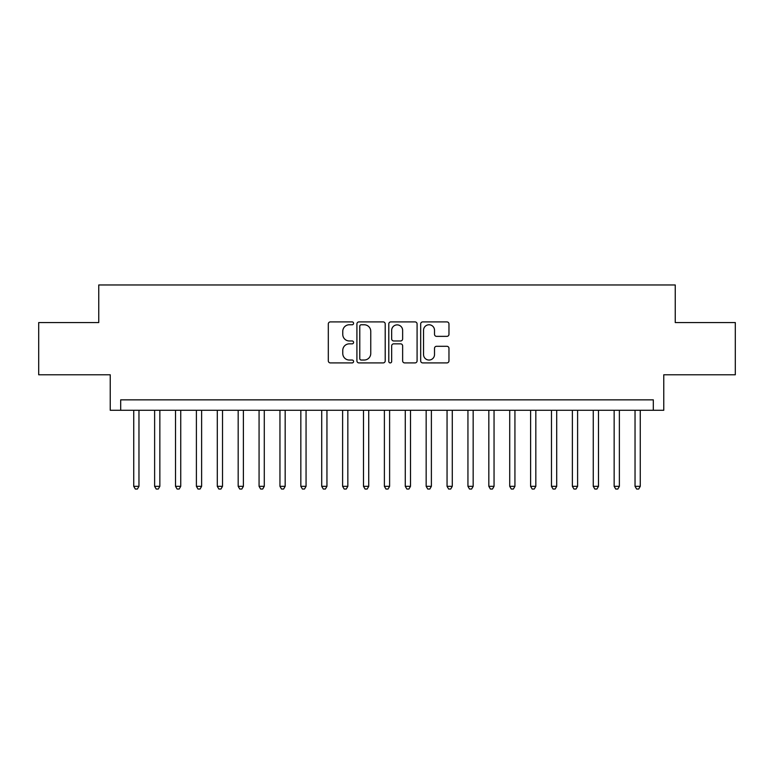 <?xml version="1.0" encoding="UTF-8"?>
<svg xmlns="http://www.w3.org/2000/svg" width="774" height="774" viewBox="0 0 774 774"><rect width="100%" height="100%" fill="white"/><g stroke="black" fill="none" stroke-linecap="round" stroke-linejoin="round"><path stroke-width="1.16" d="M353.583 323.339A1.432 1.432 0 0 0 352.141 321.907L330.363 321.907A2.051 2.051 0 0 0 328.311 323.948L328.311 360.858A2.051 2.051 0 0 0 330.363 362.909L352.141 362.909A1.432 1.432 0 0 0 353.583 361.468A1.432 1.432 0 0 0 352.141 360.036L349.326 360.036A6.56 6.56 0 0 1 342.766 353.476L342.766 350.399A6.56 6.56 0 0 1 349.326 343.84L352.141 343.84A1.432 1.432 0 0 0 353.583 342.408A1.432 1.432 0 0 0 352.141 340.966L349.326 340.966A6.56 6.56 0 0 1 342.766 334.407L342.766 331.33A6.56 6.56 0 0 1 349.326 324.77L352.141 324.77A1.432 1.432 0 0 0 353.583 323.339M446.917 336.361A2.051 2.051 0 0 0 448.968 334.31L448.968 323.948A2.051 2.051 0 0 0 446.917 321.907L422.73 321.907A2.051 2.051 0 0 0 420.679 323.948L420.679 360.858A2.051 2.051 0 0 0 422.73 362.909L446.917 362.909A2.051 2.051 0 0 0 448.968 360.858L448.968 348.348A2.051 2.051 0 0 0 446.917 346.297L436.565 346.297A2.051 2.051 0 0 0 434.514 348.348L434.514 354.55A5.486 5.486 0 0 1 429.028 360.036A5.486 5.486 0 0 1 423.542 354.55L423.542 330.256A5.486 5.486 0 0 1 429.028 324.77A5.486 5.486 0 0 1 434.514 330.256L434.514 334.31A2.051 2.051 0 0 0 436.565 336.361L446.917 336.361M653.314 410.288L663.763 410.288L663.763 374.78L735.3 374.78L735.3 322.565L675.247 322.565L675.247 284.967L98.753 284.967L98.753 322.565L38.7 322.565L38.7 374.78L110.237 374.78L110.237 410.288L653.314 410.288L653.314 399.848L120.686 399.848L120.686 410.288M385.21 323.948A2.051 2.051 0 0 0 383.159 321.907L358.962 321.907A2.051 2.051 0 0 0 356.911 323.948L356.911 360.858A2.051 2.051 0 0 0 358.962 362.909L383.159 362.909A2.051 2.051 0 0 0 385.21 360.858L385.21 323.948M390.841 321.907L415.038 321.907A2.051 2.051 0 0 1 417.089 323.948L417.089 360.858A2.051 2.051 0 0 1 415.038 362.909L404.686 362.909A2.051 2.051 0 0 1 402.635 360.858L402.635 345.891A2.051 2.051 0 0 0 400.584 343.84L393.714 343.84A2.051 2.051 0 0 0 391.663 345.891L391.663 361.468A1.432 1.432 0 0 1 390.231 362.909A1.432 1.432 0 0 1 388.79 361.468L388.79 323.948A2.051 2.051 0 0 1 390.841 321.907M361.216 324.77A1.432 1.432 0 0 0 359.784 326.212L359.784 358.604A1.432 1.432 0 0 0 361.216 360.036L364.186 360.036A6.56 6.56 0 0 0 370.756 353.476L370.756 331.33A6.56 6.56 0 0 0 364.186 324.77L361.216 324.77M402.635 330.363A5.486 5.486 0 0 0 397.149 324.877A5.486 5.486 0 0 0 391.663 330.363L391.663 338.915A2.051 2.051 0 0 0 393.714 340.966L400.584 340.966A2.051 2.051 0 0 0 402.635 338.915L402.635 330.363M133.738 410.288L133.738 486.324L138.962 486.324L138.962 410.288M138.962 486.324L137.395 489.033L135.305 489.033L133.738 486.324M154.626 410.288L154.626 486.324L159.85 486.324L159.85 410.288M159.85 486.324L158.283 489.033L156.193 489.033L154.626 486.324M175.514 410.288L175.514 486.324L180.739 486.324L180.739 410.288M180.739 486.324L179.171 489.033L177.082 489.033L175.514 486.324M196.403 410.288L196.403 486.324L201.627 486.324L201.627 410.288M201.627 486.324L200.06 489.033L197.97 489.033L196.403 486.324M217.291 410.288L217.291 486.324L222.515 486.324L222.515 410.288M222.515 486.324L220.948 489.033L218.858 489.033L217.291 486.324M238.179 410.288L238.179 486.324L243.394 486.324L243.394 410.288M243.394 486.324L241.836 489.033L239.747 489.033L238.179 486.324M259.067 410.288L259.067 486.324L264.282 486.324L264.282 410.288M264.282 486.324L262.715 489.033L260.635 489.033L259.067 486.324M279.956 410.288L279.956 486.324L285.171 486.324L285.171 410.288M285.171 486.324L283.603 489.033L281.513 489.033L279.956 486.324M300.834 410.288L300.834 486.324L306.059 486.324L306.059 410.288M306.059 486.324L304.492 489.033L302.402 489.033L300.834 486.324M321.723 410.288L321.723 486.324L326.947 486.324L326.947 410.288M326.947 486.324L325.38 489.033L323.29 489.033L321.723 486.324M342.611 410.288L342.611 486.324L347.836 486.324L347.836 410.288M347.836 486.324L346.268 489.033L344.178 489.033L342.611 486.324M363.499 410.288L363.499 486.324L368.724 486.324L368.724 410.288M368.724 486.324L367.157 489.033L365.067 489.033L363.499 486.324M384.388 410.288L384.388 486.324L389.612 486.324L389.612 410.288M389.612 486.324L388.045 489.033L385.955 489.033L384.388 486.324M405.276 410.288L405.276 486.324L410.501 486.324L410.501 410.288M410.501 486.324L408.933 489.033L406.843 489.033L405.276 486.324M426.164 410.288L426.164 486.324L431.389 486.324L431.389 410.288M431.389 486.324L429.822 489.033L427.732 489.033L426.164 486.324M447.053 410.288L447.053 486.324L452.277 486.324L452.277 410.288M452.277 486.324L450.71 489.033L448.62 489.033L447.053 486.324M467.941 410.288L467.941 486.324L473.166 486.324L473.166 410.288M473.166 486.324L471.598 489.033L469.508 489.033L467.941 486.324M488.829 410.288L488.829 486.324L494.044 486.324L494.044 410.288M494.044 486.324L492.487 489.033L490.397 489.033L488.829 486.324M509.718 410.288L509.718 486.324L514.933 486.324L514.933 410.288M514.933 486.324L513.365 489.033L511.285 489.033L509.718 486.324M530.606 410.288L530.606 486.324L535.821 486.324L535.821 410.288M535.821 486.324L534.254 489.033L532.164 489.033L530.606 486.324M551.485 410.288L551.485 486.324L556.709 486.324L556.709 410.288M556.709 486.324L555.142 489.033L553.052 489.033L551.485 486.324M572.373 410.288L572.373 486.324L577.597 486.324L577.597 410.288M577.597 486.324L576.03 489.033L573.94 489.033L572.373 486.324M593.261 410.288L593.261 486.324L598.486 486.324L598.486 410.288M598.486 486.324L596.918 489.033L594.829 489.033L593.261 486.324M614.15 410.288L614.15 486.324L619.374 486.324L619.374 410.288M619.374 486.324L617.807 489.033L615.717 489.033L614.15 486.324M635.038 410.288L635.038 486.324L640.262 486.324L640.262 410.288M640.262 486.324L638.695 489.033L636.605 489.033L635.038 486.324"/></g></svg>
